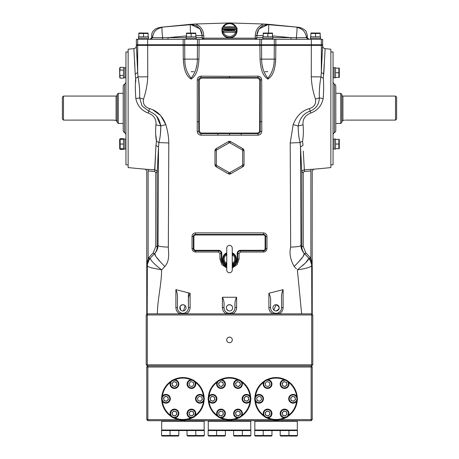 <?xml version="1.0" encoding="UTF-8"?>
<svg xmlns="http://www.w3.org/2000/svg" width="459" height="459" viewBox="0 0 459 459"><rect width="100%" height="100%" fill="white"/><g stroke="black" fill="none" stroke-linecap="round" stroke-linejoin="round"><path stroke-width="0.69" d="M333.056 81.736A2.737 2.737 0 0 0 334.422 84.112A2.737 2.737 0 0 1 335.793 86.487L335.793 130.316A2.737 2.737 0 0 1 334.422 132.691A2.737 2.737 0 0 0 333.056 135.061M330.864 164.833L333.056 164.833L333.056 51.965L330.864 51.965M128.136 51.965L125.944 51.965L125.944 164.833L128.136 164.833M125.944 81.736A2.737 2.737 0 0 1 124.578 84.112A2.737 2.737 0 0 0 123.207 86.487L123.207 130.316A2.737 2.737 0 0 0 124.578 132.691L124.578 84.112M125.944 135.061A2.737 2.737 0 0 0 124.578 132.691M114.647 120.189L113.344 120.115L116.081 120.43L117.177 121.824M63.485 96.074L63.485 120.115L62.39 118.956L62.39 97.17L63.485 96.074L116.081 96.074A1.096 1.096 0 0 0 117.177 94.979M114.962 120.229L114.67 120.189M118.273 123.471L117.177 122.375L117.177 94.428L118.273 93.332L118.273 123.471L123.207 123.471M118.273 93.332L123.207 93.332M116.913 121.033L116.575 120.671M63.485 120.115L113.344 120.115M341.84 121.629L342.919 120.43L344.801 120.149M345.656 120.115L395.515 120.115L395.515 96.074L342.919 96.074A1.096 1.096 0 0 1 341.823 94.979M340.727 93.332L341.823 94.428L341.823 122.375L340.727 123.471L340.727 93.332L335.793 93.332M340.727 123.471L335.793 123.471M344.164 120.212L343.372 120.338M395.515 96.074L396.61 97.17L396.61 118.956L395.515 120.115M274.379 45.389L261.303 45.389L261.303 44.758L274.43 44.758L274.43 45.389L322.643 45.389L322.643 44.758L321.357 44.758L322.643 44.758L322.643 39.285L321.357 39.285L321.357 44.758L311.322 44.758L321.357 44.758L321.357 45.389L320.675 45.389M261.303 45.389L197.697 45.389L197.697 44.758L184.57 44.758L184.57 45.389L136.357 45.389L136.357 44.758L137.643 44.758L136.357 44.758L136.357 39.285L137.643 39.285L137.643 44.758L147.678 44.758L137.643 44.758L137.643 45.389L136.357 45.389L136.357 45.923C136.208 47.478 135.388 48.39 133.879 48.648A986.236 986.236 0 0 0 128.136 49.228L128.136 167.575A986.236 986.236 0 0 0 145.262 169.193L154.654 169.824L155.985 145.365L158.516 147.006L157.185 172.55L155.756 172.55L154.74 171.465L148.125 170.983C146.364 170.771 146.364 170.771 148.125 170.983L148.125 258.285L153.191 252.892L155.756 246.472L155.756 172.475M197.697 45.389L184.621 45.389M184.57 44.758L147.678 44.758L183.17 44.758L183.17 39.285L184.707 39.285L184.707 44.758L183.17 44.758M261.303 44.758L197.697 44.758M274.43 44.758L311.322 44.758L274.293 44.758L274.293 39.285L321.357 39.285M263.38 23.994L268.635 24.338L258.893 28.957L256.897 35.274A1.641 0.511 -0 0 1 255.25 35.779C255.445 30.277 258.153 26.347 263.38 23.994L229.5 22.95L195.62 23.994C200.847 26.347 203.555 30.277 203.75 35.779A1.641 0.511 0 0 1 202.103 35.274L200.107 28.957L190.365 24.338L195.62 23.994M234.526 30.179L229.5 29.795L224.474 30.179M150.489 39.285L152.136 37.638L151.699 35.291C151.745 33.501 152.245 32.078 153.191 31.034C154.769 29.858 154.557 28.515 160.977 27.236L190.365 24.688A10.959 0.436 86 0 0 190.542 32.979M203.75 35.779L203.75 38.149L255.25 38.149A1.641 0.511 0 0 0 256.897 37.638L256.897 35.613A10.959 10.947 180 0 1 268.635 24.688L268.635 24.338L298.023 27.236L268.635 24.688A10.959 0.436 94 0 1 268.458 32.979M308.087 39.285L306.451 37.718C305.683 31.958 302.487 28.515 296.858 27.385A10.959 0.746 96.9 0 1 296.33 37.718L306.864 37.638L307.3 35.291L307.3 37.638L308.947 39.285M272.508 35.917L290.926 37.638L296.33 37.718L296.451 39.285M196.188 37.638L202.103 37.638A1.641 1.641 0 0 0 203.75 39.285L203.75 38.149A1.641 0.511 0 0 1 202.103 37.638A1.641 1.641 0 0 0 203.75 39.285A1.641 1.641 0 0 1 202.103 37.638L202.103 35.613L195.804 35.613M259.903 44.758L259.903 39.285L261.532 39.285L261.532 44.758L184.707 44.758M197.468 44.758L197.468 39.285L199.097 39.285L199.097 44.758M197.468 39.285L184.707 39.285M183.17 39.285L137.643 39.285M261.532 44.758L274.293 44.758M261.532 39.285L274.293 39.285M259.903 39.285L199.097 39.285M167.971 39.285L168.074 37.638L186.107 37.638M162.549 39.285L162.67 37.718L168.074 37.638L186.492 35.917M150.913 39.285L152.549 37.718L162.67 37.718A10.959 0.746 83.1 0 1 162.142 27.385C156.949 28.584 153.26 31.092 152.549 37.718L151.699 37.638L150.053 39.285M255.25 35.779L255.25 39.285A1.641 1.641 0 0 0 256.897 37.638A1.641 1.641 0 0 1 255.25 39.285A1.641 1.641 0 0 0 256.897 37.638L262.812 37.638M272.893 37.638L290.926 37.638L291.029 39.285M221.967 28.355L221.967 30.81A7.533 7.166 180 0 0 229.5 37.977A7.533 7.166 180 0 0 237.033 30.81L237.033 28.217L236.425 33.203A7.533 7.166 180 0 1 229.5 37.546A7.533 7.166 180 0 1 222.575 33.203L221.967 28.355L223.063 29.307L222.931 28.636L236.069 28.636L236.626 28.183L236.069 27.379L222.931 27.379L223.034 26.995L235.937 27.012L236.626 27.924M235.369 26.966A6.707 6.38 -0 0 0 229.5 23.673A6.707 6.38 -0 0 0 223.631 26.966M237.033 28.355L235.937 29.307L223.063 29.307L223.338 32.566A6.707 6.38 -0 0 0 229.5 36.427A6.707 6.38 -0 0 0 235.662 32.566L235.915 31.332A1.096 1.01 1.1 0 0 237.005 30.414M234.262 29.169A5.066 4.819 180 0 1 234.549 31.218M224.451 31.218A5.066 4.819 180 0 1 224.738 29.169M222.219 28.974A7.533 7.166 180 0 1 222.38 28.475M236.62 28.475A7.533 7.166 180 0 1 236.781 28.974M221.995 30.414A1.096 1.01 178.9 0 0 223.085 31.332A28.022 10.947 0 0 1 235.915 31.332L236.069 28.636M236.425 33.203A1.096 0.31 24.3 0 0 235.662 32.566A26.943 10.528 180 0 0 229.5 32.285A26.943 10.528 180 0 0 223.338 32.566A1.096 0.31 155.7 0 0 222.575 33.203M222.931 27.379L222.374 27.924L222.931 28.636M222.426 28.389A1.096 1.067 -2 0 0 222.087 28.802M236.574 28.389A1.096 1.067 -178 0 1 236.913 28.802M236.069 27.379L235.937 27.012M222.374 27.924L223.063 27.012M229.5 142.651L216.763 149.875L216.344 150.604L214.978 150.753L216.212 148.618L228.266 141.659L216.212 148.618A2.467 2.467 0 0 0 214.978 150.753L214.978 164.672A2.467 2.467 0 0 0 216.212 166.806L214.978 164.672L216.344 164.821L216.763 165.55L229.5 172.773L242.237 165.55L242.656 164.821L242.656 150.604L242.237 149.875L229.5 142.651M229.081 142.766L228.266 141.659L230.734 141.659L242.788 148.618L244.022 150.753L244.022 164.672L242.788 166.806L242.237 165.55M243.689 165.906A2.467 2.467 0 0 1 242.788 166.806L230.734 173.766L229.919 172.659M229.081 172.659L228.266 173.766L216.212 166.806L216.763 165.55M229.821 174.076A2.467 2.467 0 0 0 230.734 173.766L228.266 173.766M216.763 149.875L216.212 148.618M243.832 165.613A2.467 2.467 0 0 0 244.022 164.672L242.656 164.821M242.656 150.604L244.022 150.753A2.467 2.467 0 0 0 242.788 148.618L242.237 149.875M228.863 174.013A2.467 2.467 0 0 0 229.5 174.099M229.919 142.766L230.734 141.659A2.467 2.467 0 0 0 228.266 141.659M229.5 245.376A2.737 2.737 0 0 0 226.763 248.118L226.763 270.035A2.737 2.737 0 0 0 229.5 272.772A2.737 2.737 0 0 0 232.237 270.035L232.237 248.118A2.737 2.737 0 0 0 229.5 245.376M232.237 252.8A6.851 6.851 0 0 1 232.237 265.354M226.763 265.354A6.851 6.851 0 0 1 226.763 252.8M232.237 261.946L232.77 263.208L232.277 264.803M226.723 264.803L226.23 263.208L226.763 261.946M232.237 254.734L232.77 254.94L232.237 256.202M226.763 264.889A1.096 1.027 148.7 0 0 226.666 264.682L226.666 264.682A1.096 1.027 148.7 0 0 226.293 264.327A6.156 6.156 0 0 1 226.293 253.821L226.23 254.94L226.763 254.734M226.763 256.202L226.23 254.94A5.267 5.267 0 0 0 226.23 263.208L226.763 263.42M232.237 263.42L232.77 263.208A5.267 5.267 0 0 0 232.77 254.94L232.707 253.821A6.156 6.156 0 0 1 232.707 264.327A1.096 1.027 -148.7 0 0 232.334 264.682L232.237 270.035M226.763 253.265A1.096 1.027 -148.7 0 1 226.666 253.471L226.666 253.471A1.096 1.027 -148.7 0 1 226.293 253.821L226.723 253.351M232.277 253.351L232.707 253.821A1.096 1.027 148.7 0 1 232.334 253.471L232.334 253.471A1.096 1.027 148.7 0 1 232.237 253.265M339.276 148.699L339.276 139.387L338.862 139.387L338.862 148.699L339.276 148.699L335.518 148.699L335.518 144.046L338.862 144.046L339.276 146.461M339.276 141.802L338.862 139.387L339.356 139.525M335.518 139.387L338.862 139.387L335.518 139.387L335.518 144.046M334.152 149.083L334.152 139.002L335.518 139.002L335.518 149.083L334.152 149.083M333.056 148.974L334.152 148.974M333.056 139.111L334.152 139.111L333.056 139.111M339.276 77.416L339.276 68.098L338.862 68.098L338.862 77.416L339.276 77.416L335.518 77.416L335.518 72.757L338.862 72.757L339.276 75.173M339.276 70.514L338.862 68.098L339.356 68.236M335.518 68.098L338.862 68.098L335.518 68.098L335.518 72.757M334.152 77.8L334.152 67.714L335.518 67.714L335.518 77.8L334.152 77.8M333.056 77.686L334.152 77.686M333.056 67.829L334.152 67.829L333.056 67.829M334.152 67.714L335.518 67.714M334.152 139.002L335.518 139.002M272.508 33.059L263.196 33.059M265.612 33.059L263.196 33.478L272.508 33.478L272.508 36.818L267.855 36.818L267.855 33.478L270.271 33.059M263.196 33.478L263.196 36.818L267.855 36.818M272.893 38.189L262.812 38.189L262.812 36.818L272.893 36.818L272.893 38.189M272.784 39.285L272.784 38.189M262.921 39.285L262.921 38.189M320.181 33.059L311.001 32.979M317.938 33.059L315.522 33.478L320.181 33.478L320.181 36.818L310.863 36.818L310.863 33.478L315.522 33.478L315.522 36.818M313.279 33.059L310.863 33.478L310.863 36.818M320.56 38.189L310.479 38.189L310.479 36.818L320.56 36.818L320.56 38.189M320.451 39.285L320.451 38.189M310.588 39.285L310.588 38.189L310.588 39.285M313.107 33.059L315.408 33.438M317.76 33.059L320.061 33.438M310.479 38.189L310.479 36.818M195.804 33.059L186.492 33.059M188.907 33.059L186.492 33.478L195.804 33.478L195.804 36.818L191.145 36.818L191.145 33.478L193.56 33.059M186.492 33.478L186.492 36.818L191.145 36.818M196.188 38.189L186.107 38.189L186.107 36.818L196.188 36.818L196.188 38.189M196.079 39.285L196.079 38.189M186.216 39.285L186.216 38.189M148.137 33.059L138.957 32.979M145.893 33.059L143.478 33.478L148.137 33.478L148.137 36.818L138.819 36.818L138.819 33.478L143.478 33.478L143.478 36.818M141.234 33.059L138.819 33.478L138.819 36.818M148.521 38.189L138.44 38.189L138.44 36.818L148.521 36.818L148.521 38.189M148.412 39.285L148.412 38.189M138.549 39.285L138.549 38.189L138.549 39.285M141.062 33.059L143.363 33.438M145.721 33.059L148.022 33.438M138.44 38.189L138.44 36.818M119.644 77.278L120.138 78.133L119.724 72.757L120.138 67.381L119.644 68.236L119.724 77.416M124.848 77.8L123.482 77.8L123.482 67.714L124.848 67.714L124.848 77.8L123.482 77.8M125.944 77.686L124.848 77.686L125.944 77.686M119.724 68.672L120.138 70.066L123.482 70.066L123.482 67.381L120.138 67.381M120.138 78.133L123.482 78.133L123.482 75.448L120.138 75.448M119.816 139.387L120.138 138.664L119.644 139.525L119.724 148.699L120.138 148.699L120.138 139.387L119.724 139.387L123.482 139.387L123.482 144.046L120.138 144.046L119.724 141.63M119.724 146.283L120.138 148.699L119.724 148.699M120.138 148.699L123.482 148.699L123.482 144.046M119.644 148.567L120.138 149.422L119.816 148.699M120.138 149.422L123.482 149.422L123.482 138.664L120.138 138.664M123.482 139.002L124.848 139.002L124.848 149.083L123.482 149.083L124.848 149.083M125.944 139.111L124.848 139.111M125.944 148.974L124.848 148.974L125.944 148.974M267.855 78.225C263.621 72.654 261.555 66.274 261.659 59.091L261.532 45.389L274.293 45.389L274.201 59.091C274.35 66.394 272.233 72.774 267.855 78.225L267.855 79.068M191.145 78.225C195.379 72.654 197.445 66.274 197.341 59.091L197.468 45.389L199.097 45.389L198.942 59.136C198.472 66.056 197.542 75.098 191.099 79.068C184.673 75.133 183.749 66.113 183.29 59.136L183.17 45.389L184.707 45.389L184.799 59.091C184.65 66.394 186.767 72.774 191.145 78.225L191.145 79.068M161.333 262.984L155.899 256.552L154.735 253.431C156.823 251.113 157.93 248.485 158.057 245.548L157.959 246.81M183.17 45.389L147.678 45.389L147.723 76.791C147.494 83.945 146.1 91.375 143.535 99.087C142.692 103.837 144.717 107.01 149.6 108.617C157.156 110.722 162.566 116.058 165.819 124.618C167.713 131.004 168.705 137.121 168.797 142.978L168.333 247.103C168.413 252.289 170.065 260.832 164.861 266.444L161.625 269.846C154.884 264.728 151.091 260.924 150.254 258.44L150.328 258.067L150.254 258.44C148.366 260.505 147.396 262.915 147.345 265.675L146.765 266.191L148.125 258.285L146.903 263.564M262.29 65.603L262.829 68.018M199.097 45.389L259.903 45.389L260.058 59.136C260.528 66.056 261.458 75.098 267.901 79.068C274.327 75.133 275.251 66.113 275.71 59.136L275.52 62.642M313.543 169.199L313.738 169.193A986.236 986.236 0 0 0 330.864 167.575L330.864 49.228A986.236 986.236 0 0 0 325.259 48.665A986.236 986.236 0 0 0 325.121 48.648C323.612 48.39 322.792 47.478 322.643 45.923L322.643 45.389L321.357 45.389L321.317 72.505L323.79 74.071L325.121 48.648M324.255 63.468L323.348 78.288L320.967 76.905C319.648 84.043 319.114 91.043 319.361 97.91C319.108 104.302 316.033 108.714 310.123 111.147C303.772 113.235 299.784 118.181 298.172 125.984C298.247 132.72 298.895 138.251 300.106 142.571L300.484 147.006L300.106 142.571L302.55 141.12C303.422 136.392 303.594 130.953 303.06 124.802C302.533 119.185 305.12 115.261 310.835 113.023C317.508 110.556 321.621 105.754 323.165 98.605C323.738 92.179 323.796 85.408 323.348 78.288L323.354 78.265M310.846 169.36L304.346 169.824L303.267 151.126M321.317 72.511C322.998 37.472 322.998 37.472 321.317 72.505L322.407 49.801M321.317 72.505L320.967 76.905L311.277 76.791C311.558 84.227 312.952 91.657 315.465 99.087C316.285 103.837 314.266 107.016 309.4 108.617C301.873 110.682 296.468 116.018 293.181 124.618L290.203 142.978L290.667 247.103C296.726 246.936 300.152 246.414 300.943 245.548L300.484 147.006L301.815 172.452M323.165 98.605L319.361 97.91L315.465 99.087M310.835 113.023L309.4 108.617M303.06 124.802L298.172 125.984L293.181 124.618M301.712 170.914L300.484 147.006L303.015 145.365L302.55 141.12M290.203 142.978L300.106 142.571M290.667 247.103C289.17 253.184 290.323 259.628 294.139 266.444C301.138 259.679 304.518 255.342 304.265 253.431C302.137 251.067 301.029 248.439 300.943 245.548L300.966 246.104M302.091 250.247L303.141 252.043M297.667 262.984L303.101 256.552L304.265 253.431L309.217 258.635L304.828 254.022L305.809 252.892L303.244 246.472L303.244 172.55L304.26 171.465L310.875 170.983C312.636 170.771 312.636 170.771 310.875 170.983L310.875 258.285L312.097 263.564M294.139 266.444L296.394 268.813M302.705 265.549L305.224 263.214M305.677 262.755L308.746 258.469M310.978 313.864L311.816 313.864L311.684 265.618L312.235 266.191L312.235 313.864L311.454 313.864M308.746 258.44C310.634 260.505 311.604 262.915 311.655 265.675C310.462 267.299 305.7 268.687 297.375 269.846L305.39 263.041C307.639 260.735 308.758 259.203 308.746 258.44M311.684 265.618C311.644 262.714 310.645 260.196 308.672 258.067L309.808 259.318L312.235 266.191L310.875 258.285L310.192 257.505L310.875 258.285L309.808 259.318L309.217 258.635L310.192 257.505L305.809 252.892M303.244 172.475L303.244 246.472L301.815 246.472C301.85 249.369 302.86 251.888 304.828 254.022M304.26 171.465L304.346 169.824C302.791 170.077 301.947 170.983 301.815 172.55L303.244 172.55M312.166 264.958L312.235 170.834L313.738 169.193L310.955 169.348L310.875 170.983M311.512 262.284L309.808 259.318M301.815 172.55L301.815 246.472L300.943 245.548M297.375 269.846L301.638 313.864L301.029 313.864M283.105 289.64L283.105 307.513A1.641 0.327 -0 0 0 281.551 307.84L281.551 298.511C281.304 295.326 281.82 292.372 283.105 289.64L268.882 293.249C270.322 295.82 270.896 298.729 270.592 301.976L270.592 307.84A5.479 5.479 0 0 0 276.071 313.319L276.657 313.285M283.105 307.513C283.008 310.347 281.706 312.464 279.198 313.864L278.538 312.734C280.478 311.644 281.482 310.009 281.551 307.84A5.479 5.479 0 0 1 276.071 313.319L274.717 313.147M260.058 59.136L275.71 59.136L275.83 45.389L311.322 45.389L311.322 39.285M229.5 76.337L257.947 76.16C260.247 76.372 261.51 77.628 261.733 79.923L261.773 121.71L260.236 121.744L260.19 131.406C260.058 132.749 259.324 133.483 257.987 133.609L257.947 135.181L201.053 135.181C198.73 134.952 197.45 133.678 197.227 131.354L197.267 79.923C197.496 77.623 198.758 76.366 201.053 76.16L229.5 76.337L229.5 77.577L257.981 77.6L257.981 78.087L201.019 78.087L199.206 79.912L199.349 131.406L201.013 133.064L257.987 133.064L259.651 131.406L259.794 79.912L260.293 79.912L260.236 121.744L259.702 121.744M261.773 121.71L261.773 131.354C261.544 133.684 260.27 134.957 257.947 135.181M193.968 250.207L195.528 250.855A2.192 2.192 0 0 1 193.337 248.663L193.337 236.609A2.192 2.192 0 0 1 195.528 234.417C194.191 234.56 193.457 235.289 193.337 236.609L192.023 236.431C192.223 234.274 193.411 233.086 195.574 232.874L263.426 232.874C265.595 233.092 266.777 234.279 266.977 236.431L265.663 236.609C265.543 235.289 264.814 234.56 263.472 234.417L263.426 232.874M266.977 236.431L266.983 248.468C266.777 250.625 265.589 251.807 263.426 252.025L240.441 252.025L239.076 253.391L237.716 253.597C237.877 251.934 238.789 251.021 240.459 250.855A2.737 2.737 0 0 0 237.716 253.597L237.716 259.077A8.216 8.216 0 0 1 232.237 266.822L237.716 259.077L239.076 258.865L237.188 264.579L232.237 268.045M236.609 297.26L222.391 297.26C223.751 299.842 224.296 302.699 224.021 305.832L224.021 307.84A5.479 5.479 0 0 0 229.5 313.319L231.967 312.734L232.702 313.864L229.5 313.864L229.5 313.319A5.479 5.479 0 0 0 234.979 307.84L234.979 305.832C234.71 302.688 235.249 299.83 236.609 297.26L236.609 307.513C236.511 310.353 235.209 312.47 232.702 313.864L311.684 313.864L311.684 314.96L312.78 314.96L312.78 364.825L311.684 365.921L311.139 365.921L312.235 367.016L312.235 419.612L311.139 419.612L311.139 365.921L147.861 365.921L146.765 367.016L146.765 419.612L147.861 420.708L147.861 419.612L146.765 419.612M268.882 293.249L268.888 307.513C268.985 310.353 270.288 312.47 272.795 313.864L232.702 313.864M226.763 268.045L221.812 264.573L219.924 258.865L221.284 259.077L226.763 266.822A8.216 8.216 0 0 1 221.284 259.077L221.284 253.597L219.924 253.391L218.559 252.025L195.574 252.025C193.405 251.807 192.218 250.62 192.017 248.468L192.023 236.431M218.559 252.025L218.541 250.855C220.205 251.021 221.118 251.934 221.284 253.597A2.737 2.737 0 0 0 218.541 250.855L195.528 250.855L195.574 252.025M193.503 249.495L193.698 249.868M193.337 236.609L193.887 236.609L193.887 248.663L192.017 248.468M232.237 266.243A7.671 7.671 0 0 0 237.171 259.077L237.171 253.597A3.288 3.288 0 0 1 240.459 250.31L263.472 250.31A1.641 1.641 0 0 0 265.113 248.663L265.113 236.609A1.641 1.641 0 0 0 263.472 234.968L195.528 234.968L195.574 232.874M263.426 252.025L263.472 250.855L240.459 250.855L240.441 252.025M264.315 250.689L264.694 250.482M265.027 250.207L265.497 249.495M266.983 248.468L265.663 248.663A2.192 2.192 0 0 1 263.472 250.855L263.472 250.31M193.887 248.663A1.641 1.641 0 0 0 195.528 250.31L218.541 250.31A3.288 3.288 0 0 1 221.829 253.597L221.829 259.077A7.671 7.671 0 0 0 226.763 266.243M265.113 236.609L265.663 236.609L265.663 248.663L265.113 248.663M195.528 234.968A1.641 1.641 0 0 0 193.887 236.609M195.528 234.417L263.472 234.417A2.192 2.192 0 0 1 265.663 236.609M263.472 234.968L263.472 234.417M261.532 45.389L259.903 45.389M275.83 45.389L274.293 45.389M272.795 313.864L273.604 312.734L274.034 312.929M276.88 313.256L278.292 312.849M268.888 307.513A1.641 0.327 180 0 1 270.592 307.84C270.667 310.02 271.671 311.65 273.604 312.734M276.071 310.972A3.133 3.133 0 0 0 279.21 307.84A3.133 3.133 0 0 0 276.071 304.701A3.133 3.133 0 0 0 272.939 307.84A3.133 3.133 0 0 0 276.071 310.972C280.116 308.884 280.116 306.796 276.071 304.701L273.857 310.054M274.327 310.445L275.457 310.915M197.468 45.389L184.707 45.389M196.71 65.603L196.171 68.018M198.942 59.136L183.29 59.136L183.48 62.642M137.683 72.511C136.002 37.472 136.002 37.466 137.683 72.505L138.033 76.905C139.358 84.14 139.892 91.14 139.639 97.91L142.118 106.018L148.877 111.147C155.498 114.182 158.82 116.712 160.828 125.984L165.819 124.618L160.644 115.519L152.79 109.833M160.334 135.101L160.834 126.139M155.985 145.365L156.45 141.12C155.578 136.432 155.406 130.993 155.94 124.802L160.828 125.984L156.783 116.626M137.585 69.957L137.224 61.529M137.218 61.403L136.776 52.974M136.725 52.085L136.466 47.707M155.94 124.802C156.485 119.214 153.897 115.284 148.165 113.023C141.492 110.556 137.384 105.748 135.835 98.605C135.262 92.139 135.198 85.368 135.652 78.288L135.21 74.071L137.683 72.505L137.643 45.389M147.723 76.791L138.033 76.905L135.652 78.288L135.795 81.759M143.535 99.087L139.639 97.91L135.835 98.605M160.828 125.984C160.748 132.726 160.099 138.251 158.894 142.571L158.516 147.006L158.057 245.548C158.848 246.414 162.274 246.936 168.333 247.103M168.797 142.978L158.894 142.571L156.45 141.12M164.861 266.444C157.862 259.679 154.482 255.342 154.735 253.431L154.172 254.022L153.191 252.892M135.21 74.071L133.879 48.648M155.503 155.687L154.74 171.465M148.154 169.36L148.125 170.983M154.654 169.824C156.209 170.077 157.053 170.983 157.185 172.55L157.288 170.955M157.185 172.452L157.185 246.472C157.15 249.369 156.14 251.888 154.172 254.022L154.735 253.431M147.316 265.618C147.356 262.714 148.355 260.196 150.328 258.067L149.192 259.318L149.783 258.635L148.808 257.505L148.125 258.285L149.192 259.318L146.765 266.191L146.834 264.958M148.165 113.023L149.6 108.617M134.607 60.84L134.739 63.359M134.745 63.514L134.906 66.859M155.905 135.577L156.508 140.729M157.426 168.757L157.58 166.181M157.793 162.366L158.51 147.127M149.783 258.635L154.213 253.976M147.488 262.284L149.192 259.318M145.457 169.199L146.765 170.834L146.765 313.864L147.184 313.864L147.345 265.675C147.391 266.295 148.831 267.035 151.654 267.895L161.625 269.846C161.459 277.85 160.805 282.71 159.514 291.901C158.2 301.207 157.557 305.923 157.362 313.864L157.971 313.864M155.756 246.472L157.185 246.472L158.057 245.548M312.235 367.016L147.861 367.016L147.861 365.921L147.316 365.921L146.22 364.825L146.22 314.96L147.184 313.864M181.982 313.239L182.929 313.319A5.479 5.479 0 0 0 188.408 307.84L188.408 292.882M214.135 313.864L215.805 313.864M270.592 307.84L270.592 301.976M190.112 307.513A1.641 0.327 0 0 0 188.408 307.84L188.408 301.976C188.11 298.717 188.678 295.808 190.118 293.249L190.112 307.513C190.015 310.359 188.706 312.476 186.205 313.864L229.5 313.864M175.895 307.513L175.895 289.64C177.18 292.377 177.696 295.332 177.449 298.511L177.449 307.84A1.641 0.327 180 0 0 175.895 307.513C175.986 310.347 177.289 312.459 179.802 313.864L180.462 312.734L181.408 313.101M180.462 312.734C178.517 311.638 177.513 310.009 177.449 307.84A5.479 5.479 0 0 0 182.929 313.319L183.566 313.279M183.738 313.256L184.805 312.986M186.205 313.864L185.396 312.734L186.641 311.868M182.929 310.972A3.133 3.133 0 0 0 186.061 307.84A3.133 3.133 0 0 0 182.929 304.701A3.133 3.133 0 0 0 179.79 307.84A3.133 3.133 0 0 0 182.929 310.972M190.118 293.249L175.895 289.64M182.321 304.765L180.324 306.096M180.031 306.635L180.708 310.054M181.185 310.445L182.315 310.915M183.537 310.915L185.143 305.625M184.667 305.235L182.929 304.701M312.78 364.825L311.684 364.825L311.684 314.96L147.316 314.96L147.316 313.864L226.298 313.864L227.033 312.734M226.298 313.864C223.785 312.464 222.483 310.347 222.391 307.513A1.641 0.327 180 0 1 224.021 307.84L224.221 309.314M236.609 307.513A1.641 0.327 0 0 0 234.979 307.84M229.5 310.972A3.133 3.133 0 0 0 232.633 307.84A3.133 3.133 0 0 0 229.5 304.701A3.133 3.133 0 0 0 226.367 307.84A3.133 3.133 0 0 0 229.5 310.972L228.886 310.915M230.114 304.765L228.301 304.942M227.762 305.229L227.285 305.625M226.895 306.096L226.425 307.226M226.367 307.84L226.425 308.448M226.603 309.039L228.301 310.737M230.114 310.915L230.699 310.737M231.238 310.445L231.715 310.054M232.105 309.584L232.575 308.454M232.633 307.84L232.575 307.226M232.111 306.101L230.699 304.942M257.987 133.064L257.987 133.609L201.013 133.609L201.053 135.181M217.818 133.127L217.83 135.181M201.013 133.064L201.013 133.609C199.671 133.483 198.936 132.743 198.81 131.406L197.227 131.354M199.349 131.406L198.81 131.406L198.764 121.744L197.227 121.71M199.298 121.744L198.764 121.744L198.707 79.912L199.206 79.912M197.267 79.923L198.707 79.912C198.816 78.523 199.585 77.755 201.019 77.6L229.5 77.577L229.5 77.996M201.053 76.16L201.019 78.087M257.947 76.16L257.981 77.6C259.398 77.749 260.167 78.518 260.293 79.912L261.733 79.923M261.773 131.354L259.651 131.406M241.182 133.127L241.17 135.181M259.794 79.912L257.981 78.087M280.214 419.612L311.139 419.612L311.139 420.708L147.861 420.708M146.765 367.016L147.861 367.016L147.861 419.612L178.786 419.612M187.071 419.612L225.358 419.612M233.642 419.612L271.929 419.612M311.139 420.708L312.235 419.612M229.5 337.095A2.794 2.794 0 0 0 226.706 339.889A2.794 2.794 0 0 0 229.5 342.684A2.794 2.794 0 0 0 232.294 339.889A2.794 2.794 0 0 0 229.5 337.095M146.22 314.96L147.316 314.96L147.316 364.825L311.684 364.825L311.684 365.921M311.684 313.864L312.78 314.96M147.316 365.921L147.316 364.825L146.22 364.825M190.944 379.725A20.684 20.684 0 0 0 174.913 379.725M170.421 382.313A20.684 20.684 0 0 0 162.406 396.197M162.406 401.378A20.684 20.684 0 0 0 170.421 415.263M174.913 417.856A20.684 20.684 0 0 0 190.944 417.856M192.476 417.753A21.229 21.229 0 0 1 173.382 417.753M171.276 416.537A21.229 21.229 0 0 1 161.729 400.007M161.729 397.574A21.229 21.229 0 0 1 171.276 381.039M173.382 379.822A21.229 21.229 0 0 1 192.476 379.822M194.576 381.039A21.229 21.229 0 0 1 204.123 397.574M204.123 400.007A21.229 21.229 0 0 1 194.576 416.537M195.431 415.263A20.684 20.684 0 0 0 203.446 401.378M203.446 396.197A20.684 20.684 0 0 0 195.431 382.313M237.515 379.725A20.684 20.684 0 0 0 221.485 379.725M216.998 382.313A20.684 20.684 0 0 0 208.977 396.197M208.977 401.378A20.684 20.684 0 0 0 216.998 415.263M221.485 417.856A20.684 20.684 0 0 0 237.515 417.856M239.047 417.753A21.229 21.229 0 0 1 219.953 417.753M217.847 416.537A21.229 21.229 0 0 1 208.306 400.007M208.306 397.574A21.229 21.229 0 0 1 217.847 381.039M219.953 379.822A21.229 21.229 0 0 1 239.047 379.822M241.153 381.039A21.229 21.229 0 0 1 250.694 397.574M250.694 400.007A21.229 21.229 0 0 1 241.153 416.537M242.002 415.263A20.684 20.684 0 0 0 250.023 401.378M250.023 396.197A20.684 20.684 0 0 0 242.002 382.313M284.087 379.725A20.684 20.684 0 0 0 268.056 379.725M263.569 382.313A20.684 20.684 0 0 0 255.554 396.197M255.554 401.378A20.684 20.684 0 0 0 263.569 415.263M268.056 417.856A20.684 20.684 0 0 0 284.087 417.856M285.618 417.753A21.229 21.229 0 0 1 266.524 417.753M264.424 416.537A21.229 21.229 0 0 1 254.877 400.007M254.877 397.574A21.229 21.229 0 0 1 264.424 381.039M266.524 379.822A21.229 21.229 0 0 1 285.618 379.822M287.724 381.039A21.229 21.229 0 0 1 297.271 397.574M297.271 400.007A21.229 21.229 0 0 1 287.724 416.537M288.579 415.263A20.684 20.684 0 0 0 296.594 401.378M296.594 396.197A20.684 20.684 0 0 0 288.579 382.313M204.157 430.026L203.612 430.571L162.245 430.571L161.694 430.026L204.157 430.026L204.157 421.259L161.694 421.259L161.694 430.026M297.306 430.026L296.755 430.571L255.388 430.571L254.843 430.026L297.306 430.026L297.306 421.259L254.843 421.259L254.843 430.026M250.729 430.026L250.184 430.571L208.816 430.571L208.271 430.026L250.729 430.026L250.729 421.259L208.271 421.259L208.271 430.026M165.309 400.919A2.22 2.22 0 0 0 168.103 398.274A2.22 2.22 0 0 0 164.414 397.173A2.22 2.22 0 0 0 165.309 400.919M168.579 401.579A3.833 3.833 0 0 0 168.728 396.157A3.833 3.833 0 0 0 163.306 396.002A3.833 3.833 0 0 0 163.157 401.424A3.833 3.833 0 0 0 168.579 401.579M168.952 401.975A4.383 4.383 0 0 0 169.13 395.778A4.383 4.383 0 0 0 162.934 395.606A4.383 4.383 0 0 0 162.756 401.803A4.383 4.383 0 0 0 168.952 401.975M165.349 396.295L163.484 398.056L164.075 400.552L166.537 401.286L168.401 399.525L167.81 397.024L165.349 396.295M215.151 401.579A3.833 3.833 0 0 0 215.3 396.157A3.833 3.833 0 0 0 209.878 396.002A3.833 3.833 0 0 0 209.729 401.424A3.833 3.833 0 0 0 215.151 401.579M215.523 401.975A4.383 4.383 0 0 0 215.701 395.778A4.383 4.383 0 0 0 209.505 395.606A4.383 4.383 0 0 0 209.327 401.803A4.383 4.383 0 0 0 215.523 401.975M211.92 396.295L210.056 398.056L210.647 400.552L213.108 401.286L214.973 399.525L214.382 397.024L211.92 396.295M210.985 397.173A2.22 2.22 0 0 0 210.899 400.317A2.22 2.22 0 0 0 214.043 400.403A2.22 2.22 0 0 0 214.129 397.264A2.22 2.22 0 0 0 210.985 397.173M261.722 401.579A3.833 3.833 0 0 0 261.877 396.157A3.833 3.833 0 0 0 256.455 396.002A3.833 3.833 0 0 0 256.3 401.424A3.833 3.833 0 0 0 261.722 401.579M262.1 401.975A4.383 4.383 0 0 0 262.273 395.778A4.383 4.383 0 0 0 256.076 395.606A4.383 4.383 0 0 0 255.904 401.803A4.383 4.383 0 0 0 262.1 401.975M259.679 401.286L257.224 400.552L256.627 398.056L258.492 396.295L260.953 397.024L261.55 399.525L259.679 401.286M256.925 399.307A2.22 2.22 0 0 0 258.451 400.919M178.167 412.612A3.833 3.833 0 0 0 173.548 409.767A3.833 3.833 0 0 0 170.702 414.385A3.833 3.833 0 0 0 175.321 417.231A3.833 3.833 0 0 0 178.167 412.612M178.7 412.486A4.383 4.383 0 0 0 173.422 409.233A4.383 4.383 0 0 0 170.169 414.517A4.383 4.383 0 0 0 175.453 417.765A4.383 4.383 0 0 0 178.7 412.486M171.976 412.767L172.573 415.263L175.028 415.997L176.893 414.23L176.302 411.734L173.841 411L171.976 412.767M172.274 414.012A2.22 2.22 0 0 0 174.948 415.659A2.22 2.22 0 0 0 176.6 412.985A2.22 2.22 0 0 0 173.921 411.339A2.22 2.22 0 0 0 172.274 414.012M193.583 412.985A2.22 2.22 0 0 0 189.894 411.884A2.22 2.22 0 0 0 190.783 415.63A2.22 2.22 0 0 0 193.583 412.985M192.516 409.824A3.833 3.833 0 0 0 187.742 412.4A3.833 3.833 0 0 0 190.324 417.174A3.833 3.833 0 0 0 195.098 414.597A3.833 3.833 0 0 0 192.516 409.824M192.671 409.296A4.383 4.383 0 0 0 187.22 412.245A4.383 4.383 0 0 0 190.169 417.701A4.383 4.383 0 0 0 195.62 414.752A4.383 4.383 0 0 0 192.671 409.296M193.285 411.734L193.882 414.23L192.017 415.997L189.556 415.263L188.959 412.767L190.824 411L193.285 411.734M197.278 396.002A3.833 3.833 0 0 0 197.123 401.424A3.833 3.833 0 0 0 202.545 401.579A3.833 3.833 0 0 0 202.7 396.157A3.833 3.833 0 0 0 197.278 396.002M196.9 395.606A4.383 4.383 0 0 0 196.727 401.803A4.383 4.383 0 0 0 202.924 401.975A4.383 4.383 0 0 0 203.096 395.778A4.383 4.383 0 0 0 196.9 395.606M199.275 400.919A2.22 2.22 0 0 0 202.075 398.274M200.508 401.286L202.373 399.525L201.776 397.024L199.321 396.295L197.45 398.056L198.047 400.552L200.508 401.286M187.691 384.969A3.833 3.833 0 0 0 192.31 387.809A3.833 3.833 0 0 0 195.15 383.19A3.833 3.833 0 0 0 190.531 380.35A3.833 3.833 0 0 0 187.691 384.969M187.157 385.095A4.383 4.383 0 0 0 192.436 388.343A4.383 4.383 0 0 0 195.683 383.064A4.383 4.383 0 0 0 190.405 379.817A4.383 4.383 0 0 0 187.157 385.095M193.882 384.814L193.285 382.318L190.824 381.584L188.959 383.345L189.556 385.841L192.017 386.576L193.882 384.814M172.274 384.596A2.22 2.22 0 0 0 175.963 385.698A2.22 2.22 0 0 0 175.068 381.951A2.22 2.22 0 0 0 172.274 384.596M173.341 387.757A3.833 3.833 0 0 0 178.109 385.176A3.833 3.833 0 0 0 175.533 380.402A3.833 3.833 0 0 0 170.759 382.984A3.833 3.833 0 0 0 173.341 387.757M173.181 388.28A4.383 4.383 0 0 0 178.637 385.331A4.383 4.383 0 0 0 175.688 379.88A4.383 4.383 0 0 0 170.237 382.829A4.383 4.383 0 0 0 173.181 388.28M176.302 382.318L173.841 381.584L171.976 383.345L172.573 385.841L175.028 386.576L176.893 384.814L176.302 382.318M222.535 415.114A2.22 2.22 0 0 0 221.645 411.367A2.22 2.22 0 0 0 218.845 414.012A2.22 2.22 0 0 0 222.535 415.114M224.738 412.612A3.833 3.833 0 0 0 220.119 409.767A3.833 3.833 0 0 0 217.279 414.385A3.833 3.833 0 0 0 221.898 417.231A3.833 3.833 0 0 0 224.738 412.612M225.271 412.486A4.383 4.383 0 0 0 219.993 409.233A4.383 4.383 0 0 0 216.746 414.517A4.383 4.383 0 0 0 222.024 417.765A4.383 4.383 0 0 0 225.271 412.486M218.547 412.767L219.144 415.263L221.599 415.997L223.47 414.23L222.873 411.734L220.412 411L218.547 412.767M239.087 409.824A3.833 3.833 0 0 0 234.319 412.4A3.833 3.833 0 0 0 236.896 417.174A3.833 3.833 0 0 0 241.669 414.597A3.833 3.833 0 0 0 239.087 409.824M239.248 409.296A4.383 4.383 0 0 0 233.792 412.245A4.383 4.383 0 0 0 236.741 417.701A4.383 4.383 0 0 0 242.191 414.752A4.383 4.383 0 0 0 239.248 409.296M236.127 415.263L238.588 415.997L240.453 414.23L239.856 411.734L237.401 411L235.53 412.767L236.127 415.263M237.355 415.63A2.22 2.22 0 0 0 240.126 414.133A2.22 2.22 0 0 0 238.628 411.367A2.22 2.22 0 0 0 235.863 412.865A2.22 2.22 0 0 0 237.355 415.63M243.849 396.002A3.833 3.833 0 0 0 243.7 401.424A3.833 3.833 0 0 0 249.122 401.579A3.833 3.833 0 0 0 249.271 396.157A3.833 3.833 0 0 0 243.849 396.002M243.477 395.606A4.383 4.383 0 0 0 243.299 401.803A4.383 4.383 0 0 0 249.495 401.975A4.383 4.383 0 0 0 249.673 395.778A4.383 4.383 0 0 0 243.477 395.606M247.08 401.286L248.944 399.525L248.353 397.024L245.892 396.295L244.027 398.056L244.618 400.552L247.08 401.286M248.015 400.403A2.22 2.22 0 0 0 248.101 397.264A2.22 2.22 0 0 0 244.957 397.173A2.22 2.22 0 0 0 244.871 400.317A2.22 2.22 0 0 0 248.015 400.403M234.262 384.969A3.833 3.833 0 0 0 238.881 387.809A3.833 3.833 0 0 0 241.721 383.19A3.833 3.833 0 0 0 237.102 380.35A3.833 3.833 0 0 0 234.262 384.969M233.729 385.095A4.383 4.383 0 0 0 239.007 388.343A4.383 4.383 0 0 0 242.254 383.064A4.383 4.383 0 0 0 236.976 379.817A4.383 4.383 0 0 0 233.729 385.095M240.453 384.814L239.856 382.318L237.401 381.584L235.53 383.345L236.127 385.841L238.588 386.576L240.453 384.814M240.155 383.563A2.22 2.22 0 0 0 237.475 381.917A2.22 2.22 0 0 0 235.828 384.596A2.22 2.22 0 0 0 238.508 386.243A2.22 2.22 0 0 0 240.155 383.563M218.845 384.596A2.22 2.22 0 0 0 222.535 385.698A2.22 2.22 0 0 0 221.645 381.951A2.22 2.22 0 0 0 218.845 384.596M219.913 387.757A3.833 3.833 0 0 0 224.68 385.176A3.833 3.833 0 0 0 222.104 380.402A3.833 3.833 0 0 0 217.331 382.984A3.833 3.833 0 0 0 219.913 387.757M219.752 388.28A4.383 4.383 0 0 0 225.208 385.331A4.383 4.383 0 0 0 222.259 379.88A4.383 4.383 0 0 0 216.809 382.829A4.383 4.383 0 0 0 219.752 388.28M222.873 382.318L220.412 381.584L218.547 383.345L219.144 385.841L221.599 386.576L223.47 384.814L222.873 382.318M269.106 415.114A2.22 2.22 0 0 0 268.217 411.367A2.22 2.22 0 0 0 265.417 414.012A2.22 2.22 0 0 0 269.106 415.114M271.309 412.612A3.833 3.833 0 0 0 266.69 409.767A3.833 3.833 0 0 0 263.85 414.385A3.833 3.833 0 0 0 268.469 417.231A3.833 3.833 0 0 0 271.309 412.612M271.843 412.486A4.383 4.383 0 0 0 266.564 409.233A4.383 4.383 0 0 0 263.317 414.517A4.383 4.383 0 0 0 268.595 417.765A4.383 4.383 0 0 0 271.843 412.486M268.176 415.997L265.715 415.263L265.118 412.767L266.983 411L269.444 411.734L270.041 414.23L268.176 415.997M285.659 409.824A3.833 3.833 0 0 0 280.891 412.4A3.833 3.833 0 0 0 283.467 417.174A3.833 3.833 0 0 0 288.241 414.597A3.833 3.833 0 0 0 285.659 409.824M285.819 409.296A4.383 4.383 0 0 0 280.363 412.245A4.383 4.383 0 0 0 283.312 417.701A4.383 4.383 0 0 0 288.763 414.752A4.383 4.383 0 0 0 285.819 409.296M282.698 415.263L285.159 415.997L287.024 414.23L286.427 411.734L283.972 411L282.107 412.767L282.698 415.263M283.932 415.63A2.22 2.22 0 0 0 286.697 414.133A2.22 2.22 0 0 0 285.2 411.367A2.22 2.22 0 0 0 282.434 412.865A2.22 2.22 0 0 0 283.932 415.63M293.691 396.656A2.22 2.22 0 0 0 290.897 399.307A2.22 2.22 0 0 0 294.586 400.403A2.22 2.22 0 0 0 293.691 396.656M290.421 396.002A3.833 3.833 0 0 0 290.272 401.424A3.833 3.833 0 0 0 295.694 401.579A3.833 3.833 0 0 0 295.843 396.157A3.833 3.833 0 0 0 290.421 396.002M290.048 395.606A4.383 4.383 0 0 0 289.87 401.803A4.383 4.383 0 0 0 296.066 401.975A4.383 4.383 0 0 0 296.244 395.778A4.383 4.383 0 0 0 290.048 395.606M292.463 396.295L294.925 397.024L295.516 399.525L293.651 401.286L291.19 400.552L290.599 398.056L292.463 396.295M283.037 382.462A2.22 2.22 0 0 0 283.932 386.208A2.22 2.22 0 0 0 286.726 383.563A2.22 2.22 0 0 0 283.037 382.462M280.833 384.969A3.833 3.833 0 0 0 285.452 387.809A3.833 3.833 0 0 0 288.298 383.19A3.833 3.833 0 0 0 283.679 380.35A3.833 3.833 0 0 0 280.833 384.969M280.3 385.095A4.383 4.383 0 0 0 285.578 388.343A4.383 4.383 0 0 0 288.831 383.064A4.383 4.383 0 0 0 283.547 379.817A4.383 4.383 0 0 0 280.3 385.095M282.107 383.345L282.698 385.841L285.159 386.576L287.024 384.814L286.427 382.318L283.972 381.584L282.107 383.345M266.484 387.757A3.833 3.833 0 0 0 271.258 385.176A3.833 3.833 0 0 0 268.676 380.402A3.833 3.833 0 0 0 263.902 382.984A3.833 3.833 0 0 0 266.484 387.757M266.329 388.28A4.383 4.383 0 0 0 271.78 385.331A4.383 4.383 0 0 0 268.831 379.88A4.383 4.383 0 0 0 263.38 382.829A4.383 4.383 0 0 0 266.329 388.28M269.444 382.318L266.983 381.584L265.118 383.345L265.715 385.841L268.176 386.576L270.041 384.814L269.444 382.318M263.334 435.637L262.921 436.05L255.25 436.05L254.705 435.505L271.963 435.505L271.963 430.571L271.963 435.505L271.412 436.05L263.747 436.05L263.196 435.505L263.196 430.571L271.298 430.571M258.933 430.571L254.705 430.571L254.705 435.505M216.763 435.637L216.35 436.05L208.679 436.05L208.134 435.505L225.392 435.505L225.392 430.571L225.392 435.505L224.841 436.05L217.17 436.05L216.625 435.505L216.625 430.571L220.366 430.571M208.438 430.571L208.134 430.571L208.134 435.505M170.191 435.637L169.778 436.05L162.107 436.05L161.557 435.505L178.821 435.505L178.821 430.571L178.821 435.505L178.27 436.05L170.599 436.05L170.054 435.505L170.054 430.571L176.939 430.571M164.081 430.571L161.557 430.571L161.557 435.505M204.295 430.571L204.295 435.505L203.75 436.05L196.079 436.05L195.666 435.637M204.295 435.505L187.037 435.505L187.588 436.05L195.253 436.05L195.804 435.505L195.804 430.571M250.866 430.571L250.866 435.505L250.321 436.05L242.65 436.05L242.237 435.637M250.866 435.505L233.608 435.505L233.608 430.571M242.375 430.571L242.375 435.505L241.83 436.05L234.159 436.05L233.608 435.505M297.443 430.571L297.443 435.505L296.893 436.05L289.222 436.05L288.809 435.637M297.443 435.505L280.179 435.505L280.73 436.05L288.401 436.05L288.946 435.505L288.946 430.571L280.696 430.571M334.422 84.112L334.422 132.691M116.081 120.43L116.081 96.074M342.919 96.074L342.919 120.43M147.678 45.389L147.678 39.285M202.103 35.613A10.959 10.947 0 0 0 190.365 24.688L190.365 24.338L196.481 25.693L200.858 30.185M256.897 35.613L263.196 35.613M308.511 39.285L306.864 37.638L307.3 37.638M275.83 39.285L275.83 44.758M216.344 150.604L216.344 164.821M265.113 71.69L267.855 71.69M193.887 71.69L191.145 71.69M311.322 45.389L311.277 76.791M239.076 253.391L239.076 258.865M219.924 258.865L219.924 253.391M221.829 259.077L221.284 259.077M237.171 259.077L237.716 259.077M237.171 253.597L237.716 253.597M240.459 250.31L240.459 250.855M221.284 253.597L221.829 253.597M218.541 250.855L218.541 250.31M195.528 250.855L195.528 250.31M208.036 234.417L208.036 234.968M229.5 234.411L229.5 234.951M250.964 234.417L250.964 234.968M222.391 307.513L222.391 297.26M229.5 133.144L229.5 135.181M160.977 27.236L190.365 24.333M298.023 27.236C302.091 27.517 306.004 30.701 306.187 31.522L307.3 35.291M268.635 24.333L262.519 25.693L258.142 30.185M234.532 30.242L224.468 30.242M151.699 35.291L151.699 37.638M190.508 24.327L191.042 24.31M268.492 24.327L267.953 24.31M237.033 28.079L235.966 26.995L229.5 26.817L223.034 26.995L221.967 28.079M222.139 28.71L222.443 28.424M236.861 28.71L236.557 28.424M236.414 27.511C234.188 21.802 224.812 21.802 222.586 27.511M125.944 67.829L124.848 67.829M162.245 420.708L161.694 421.259M203.612 420.708L204.157 421.259M255.388 420.708L254.843 421.259M296.755 420.708L297.306 421.259M208.816 420.708L208.271 421.259M250.184 420.708L250.729 421.259M187.037 430.571L187.037 435.505M280.179 430.571L280.179 435.505"/></g></svg>
